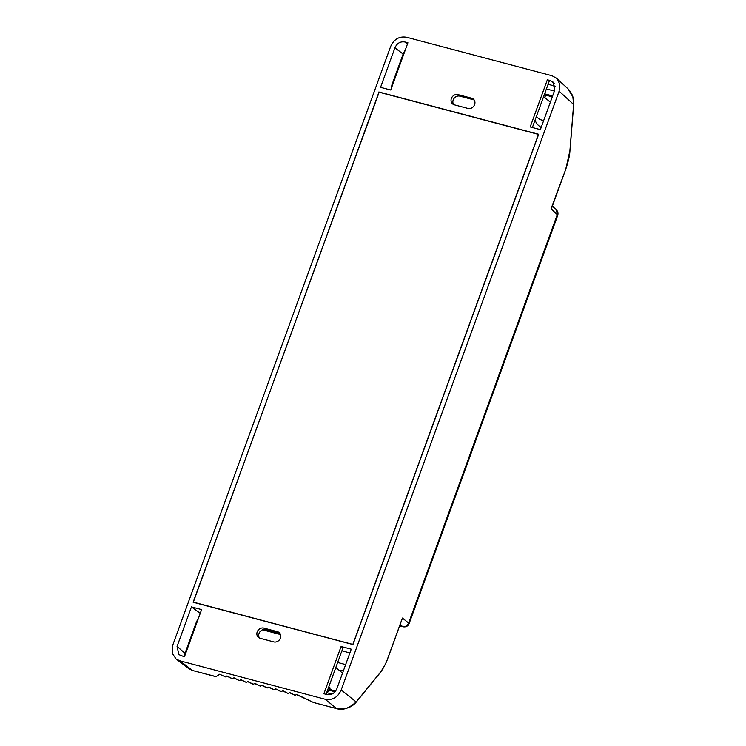 <?xml version="1.0" encoding="UTF-8"?>
<svg xmlns="http://www.w3.org/2000/svg" width="746" height="746" viewBox="0 0 746 746"><rect width="100%" height="100%" fill="white"/><g stroke="black" fill="none" stroke-linecap="round" stroke-linejoin="round"><path stroke-width="1.12" d="M401.852 619.59L387.985 657.683C386.512 662.523 383.705 667.726 379.574 673.302L356.187 701.958C348.904 708.392 342.461 710.63 336.856 708.672L325.079 699.226C332.474 700.494 337.845 697.398 341.202 689.938L559.127 91.189L559.631 83.636L556.479 78.19L552.012 75.747L406.729 37.3C399.343 36.032 393.963 39.128 390.606 46.597L172.68 645.337L172.298 653.356L176.084 658.988L179.795 660.779L192.58 670.486L189.083 668.854L192.627 670.514L216.237 676.65M325.079 699.226L179.795 660.779M277.503 631.713A5.52 4.858 129.9 0 1 279.19 632.58A5.52 4.858 129.9 0 1 279.992 639.052A5.52 4.858 129.9 0 1 273.791 641.914L260.13 638.306A5.52 4.858 129.9 0 1 258.442 637.429A5.52 4.858 129.9 0 1 257.65 630.967A5.52 4.858 129.9 0 1 263.851 628.095L277.503 631.713L279.33 633.242A5.52 4.858 129.9 0 1 279.992 633.475M467.956 108.431A5.52 4.858 -50.1 0 0 474.158 105.568A5.52 4.858 -50.1 0 0 473.365 99.097A5.52 4.858 -50.1 0 0 471.677 98.23L458.016 94.611A5.52 4.858 -50.1 0 0 451.824 97.484A5.52 4.858 -50.1 0 0 452.617 103.946A5.52 4.858 -50.1 0 0 454.305 104.822L467.956 108.431M200.254 613.324L191.452 606.899L177.072 646.4L185.017 653.319M191.452 606.899L201.616 609.594L184.421 656.825L178.872 654.662L177.072 646.4M326.795 694.507L323.895 693.733L341.09 646.502L351.254 649.188L336.875 688.698C334.777 693.36 331.41 695.3 326.795 694.507M405.013 42.018L407.913 42.792L390.727 90.024L380.553 87.338L394.932 47.837C397.031 43.165 400.397 41.226 405.013 42.018L407.502 43.911M552.739 81.696L547.387 79.701L530.192 126.932L540.365 129.627L554.735 90.126L552.861 81.79M378.865 91.972L538.668 134.261L352.942 644.553L193.139 602.264L379.145 92.215M474.167 99.992A5.52 4.858 -50.1 0 0 473.505 99.759L459.853 96.141A5.52 4.858 -50.1 0 0 454.025 98.444A5.52 4.858 -50.1 0 0 453.643 104.589M532.374 127.51L549.242 81.146L547.387 79.701M543.769 120.265A10.043 8.831 129.9 0 1 541.475 119.985A10.043 8.831 129.9 0 1 538.407 118.409L536.318 116.656M556.479 78.19L568.154 88.97L572.872 96.905L573.618 104.571L569.953 150.216C569.888 154.683 568.471 161.08 565.701 169.417L551.77 206.81M402.411 618.061L408.631 623.05C407.372 625.81 405.348 626.976 402.588 626.537L403.054 626.78C405.927 627.255 407.95 626.202 409.125 623.6L408.631 623.05L557.29 214.606L557.672 215.491C558.362 213.309 557.905 211.388 556.302 209.729M219.828 674.3L215.958 676.687L219.697 674.225L225.413 676.892L226.803 676.146M565.664 169.519L551.275 209.048L557.29 214.606L556.311 209.738L552.404 206.129M336.959 708.7L313.488 702.49L296.731 694.395L295.09 695.319M219.734 674.253L225.413 676.892L226.998 675.941L232.388 678.739L233.974 677.788L239.363 680.585L240.949 679.634L246.329 682.431L247.924 681.48L253.304 684.278L254.89 683.327L260.279 686.124L261.865 685.164L267.255 687.961L268.84 687.01L274.23 689.808L275.815 688.856L281.205 691.654L282.79 690.703L288.17 693.5L289.765 692.549L295.146 695.347L296.535 694.601M282.501 690.861L288.17 693.5L289.569 692.754M275.526 689.024L281.167 691.645L282.594 690.908M268.551 687.178L274.192 689.808L275.619 689.062M261.576 685.332L267.227 687.961L268.644 687.215M254.61 683.485L260.251 686.115L261.669 685.369M247.635 681.639L253.304 684.278L254.703 683.523M240.66 679.793L246.329 682.431L247.728 681.685M233.684 677.946L239.326 680.576L240.753 679.839M226.709 676.1L232.351 678.729L233.778 677.993M326.067 694.312L342.946 647.957L341.09 646.502M349.893 652.927L341.901 650.81M280.533 634.566L262.592 629.82M329.751 688.586L330.618 689.313A10.043 8.831 -50.1 0 0 333.686 690.889A10.043 8.831 -50.1 0 0 335.523 691.169M327.736 689.742L329.07 690.451L330.021 687.821L328.809 686.805M259.468 638.072A5.52 4.858 129.9 0 1 259.85 631.927A5.52 4.858 129.9 0 1 265.679 629.624L279.33 633.242M544.421 94.406L545.522 95.32L544.841 97.605M184.57 656.415L184.961 653.459L196.59 621.511L198.287 618.732M331.895 694.032L326.673 692.652M327.037 692.754L328.79 690.656M335.01 691.775L329.154 690.227M339.542 670.598A15.396 13.54 129.9 0 1 343.589 670.244M352.858 644.357L538.472 134.383L378.949 92.168L193.335 602.143L352.979 644.46M391.305 88.429L391.939 84.792L403.567 52.835L405.218 50.215M546.408 88.942L554.399 91.059M548.096 84.307L555.201 86.182M541.204 127.305A15.396 13.54 129.9 0 1 538.882 125.785A15.396 13.54 129.9 0 1 535.078 120.069M473.505 99.759L471.677 98.23M459.853 96.141L458.016 94.611M550.287 80.465L554.465 83.822M573.366 104.226L559.127 91.189M568.154 88.97C572.331 93.446 574.187 98.612 573.702 104.468L570.037 150.114L565.701 169.417M403.129 54.057L394.932 47.837M400.117 624.551L402.588 626.537L399.679 625.763M192.682 670.514L215.967 676.697M355.879 702.34L356.187 701.958L341.202 689.938M265.679 629.624L263.851 628.095M196.59 621.511L197.214 621.67M345.65 664.593L337.658 662.476M392.573 84.951L391.939 84.792M552.618 95.945L544.627 93.828M552.292 96.859L545.065 94.947M543.629 96.588L550.343 102.211M402.187 618.872L388.032 657.758C385.673 664.173 382.829 669.442 379.5 673.573L356.122 702.219C351.58 707.544 345.174 709.707 336.903 708.7L313.562 702.518M399.632 625.875L403.054 626.78M409.125 623.6L557.672 215.482M313.581 702.527L296.442 694.554M289.476 692.708L295.444 695.319M176.476 659.268L189.083 668.854M342.545 673.116L335.831 667.493M538.882 125.785L541.092 127.631"/></g></svg>
